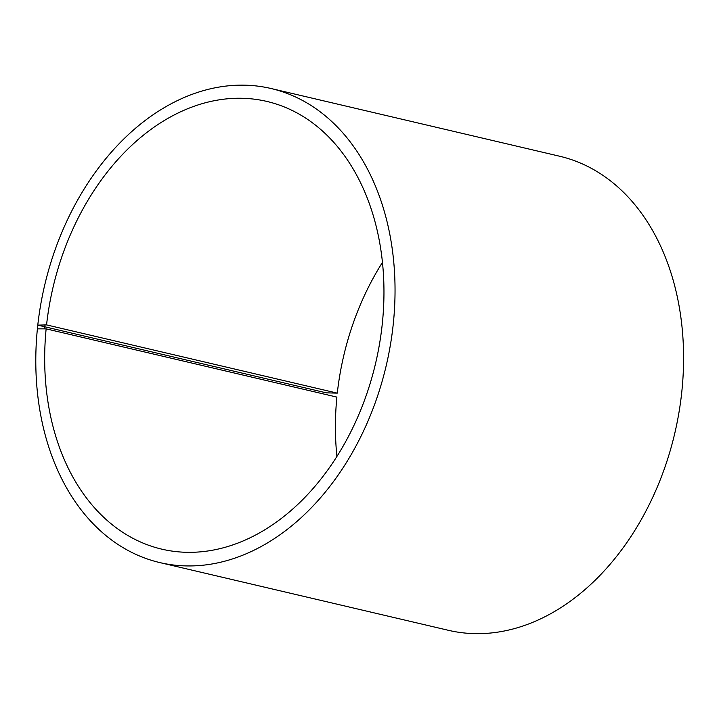 <?xml version="1.0" encoding="UTF-8"?>
<svg xmlns="http://www.w3.org/2000/svg" width="719" height="719" viewBox="0 0 719 719"><rect width="100%" height="100%" fill="white"/><g stroke="black" fill="none" stroke-linecap="round" stroke-linejoin="round"><path stroke-width="1.08" d="M337.292 393.131L326.327 392.853L37.783 325.141L46.555 324.898L337.292 393.131A229.954 165.694 103.2 0 1 382.463 262.372M46.555 324.898A229.954 165.694 103.2 0 1 266.857 101.424A229.954 165.694 103.2 0 1 375.633 363.14A229.954 165.694 103.2 0 1 161.793 549.154A229.954 165.694 103.2 0 1 46.142 328.862L336.878 397.095A229.954 165.694 103.2 0 0 336.923 456.43M37.783 325.141A243.48 175.436 103.2 0 1 271.045 88.509L559.589 156.221A243.48 175.436 103.2 0 1 674.764 433.341A243.48 175.436 103.2 0 1 448.341 630.293L159.798 562.582A243.48 175.436 103.2 0 1 37.343 329.329L37.496 328.862L46.142 328.862M271.045 88.509A243.48 175.436 103.2 0 1 386.22 365.629A243.48 175.436 103.2 0 1 159.798 562.582M37.927 324.709L37.496 328.862M45.036 324.727L44.623 328.709"/></g></svg>
